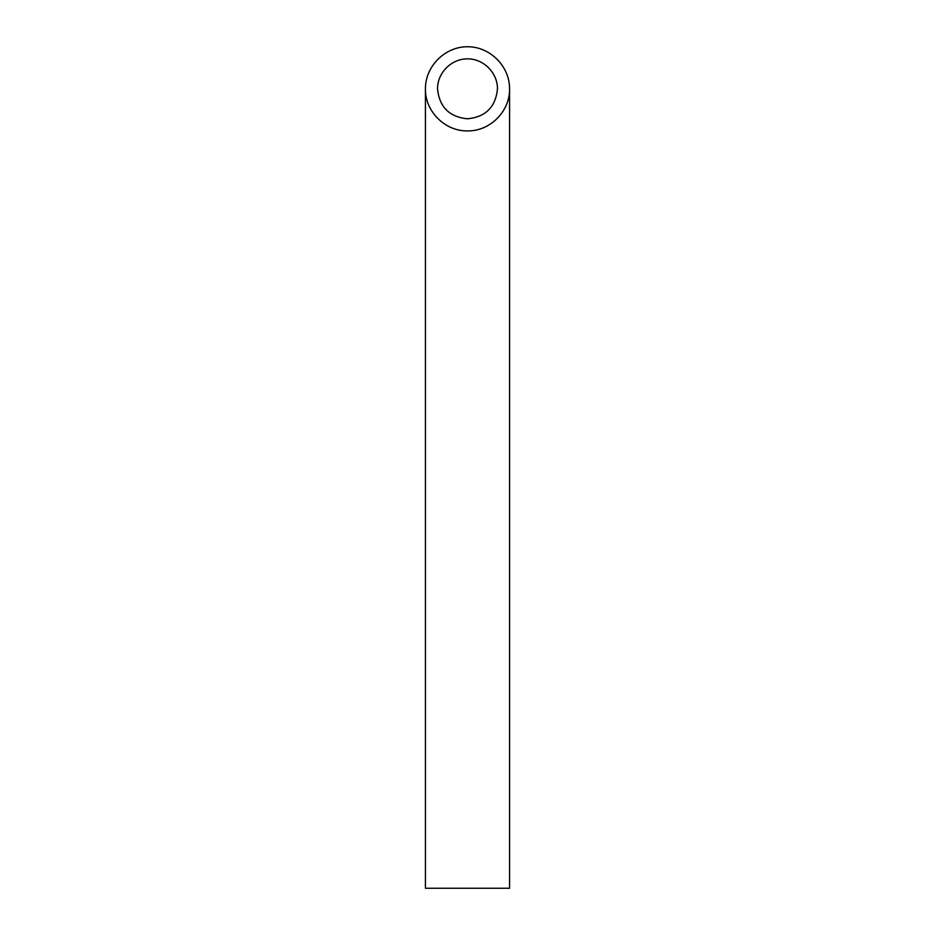 <?xml version="1.0" encoding="UTF-8"?>
<svg xmlns="http://www.w3.org/2000/svg" width="935" height="935" viewBox="0 0 935 935"><rect width="100%" height="100%" fill="white"/><g stroke="black" fill="none" stroke-linecap="round" stroke-linejoin="round"><path stroke-width="1.4" d="M467.5 118.803C485.674 116.992 495.667 106.999 497.478 88.825C497.595 72.79 483.535 58.73 467.5 58.847C451.465 58.73 437.405 72.79 437.522 88.825C439.333 106.999 449.326 116.992 467.5 118.803M509.575 888.25L425.425 888.25L425.425 88.825C424.958 111.312 445.013 131.368 467.5 130.9C489.987 131.368 510.042 111.312 509.575 88.825L509.575 888.25M509.575 88.825C509.739 66.315 490.01 46.586 467.5 46.75C444.99 46.586 425.261 66.315 425.425 88.825"/></g></svg>
